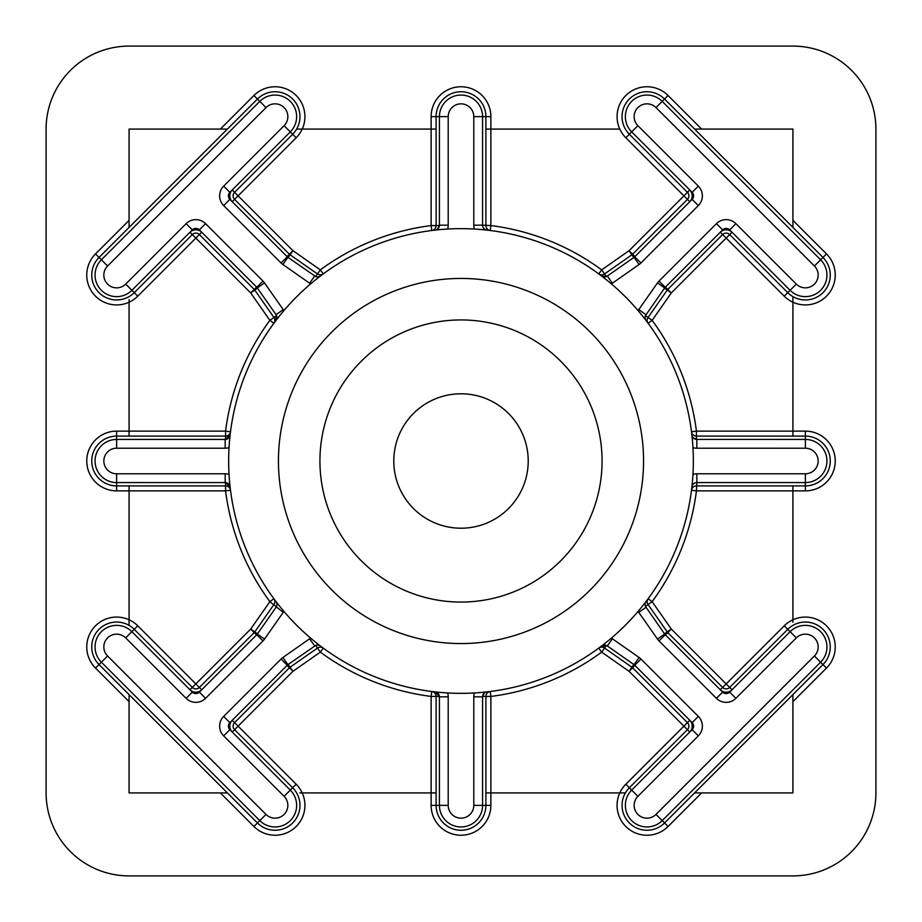 <?xml version="1.0" encoding="UTF-8"?>
<svg xmlns="http://www.w3.org/2000/svg" width="922" height="922" viewBox="0 0 922 922"><rect width="100%" height="100%" fill="white"/><g stroke="black" fill="none" stroke-linecap="round" stroke-linejoin="round"><path stroke-width="1.38" d="M278.444 461A182.556 182.556 0 0 0 461 643.556A182.556 182.556 0 0 0 643.556 461A182.556 182.556 0 0 0 461 278.444A182.556 182.556 0 0 0 278.444 461M602.066 461A141.066 141.066 0 0 1 461 602.066A141.066 141.066 0 0 1 319.934 461A141.066 141.066 0 0 1 461 319.934A141.066 141.066 0 0 1 602.066 461M528.214 461A67.214 67.214 0 0 1 461 528.214A67.214 67.214 0 0 1 393.786 461A67.214 67.214 0 0 1 461 393.786A67.214 67.214 0 0 1 528.214 461M485.894 792.92L625.381 792.92M129.08 485.894L129.08 625.381M792.92 622.212L792.92 490.873L696.433 490.873A237.323 237.323 0 0 1 652.131 601.674L648.12 598.724A4.979 4.979 0 0 0 648.051 604.532L667.228 631.916A4.979 4.979 0 0 0 667.782 632.584L722.629 687.432A4.979 4.979 0 0 0 729.671 687.432L787.768 629.334A24.894 24.894 0 0 1 822.966 629.334A24.894 24.894 0 0 1 822.966 664.543L664.543 822.966A24.894 24.894 0 0 1 622.05 805.367A24.894 24.894 0 0 1 629.334 787.768L687.432 729.671A4.979 4.979 0 0 0 687.432 722.629L683.905 726.156L629.058 671.308L601.674 652.131A237.323 237.323 0 0 1 490.873 696.433L490.873 805.367A29.873 29.873 0 0 1 461 835.24A29.873 29.873 0 0 1 431.127 805.367L431.127 792.92L436.106 792.92M606.365 276.565L607.333 276.035A4.979 4.979 0 0 1 601.467 275.92L606.365 276.565L601.674 269.869L598.724 273.88A4.979 4.979 0 0 0 604.532 273.949L631.916 254.772A4.979 4.979 0 0 0 632.584 254.218L687.432 199.371L625.819 137.758A29.873 29.873 0 0 1 619.791 129.08L490.873 129.08L490.873 225.567A237.323 237.323 0 0 1 601.674 269.869L629.058 250.692L687.432 192.329L629.334 134.232A24.894 24.894 0 0 1 637.413 93.629A24.894 24.894 0 0 1 664.543 99.034L822.966 257.457A24.894 24.894 0 0 1 822.966 292.666A24.894 24.894 0 0 1 787.768 292.666L729.671 234.568A4.979 4.979 0 0 0 722.629 234.568L667.782 289.416A4.979 4.979 0 0 0 667.228 290.084L648.051 317.468A4.979 4.979 0 0 0 648.12 323.276L652.131 320.326A237.323 237.323 0 0 1 696.433 431.127L792.92 431.127L792.92 296.619M129.08 299.788L129.08 431.127L225.567 431.127A237.323 237.323 0 0 1 269.869 320.326L273.949 317.468L254.772 290.084A4.979 4.979 0 0 0 254.218 289.416L199.371 234.568A4.979 4.979 0 0 0 192.329 234.568L134.232 292.666A24.894 24.894 0 0 1 91.739 275.056A24.894 24.894 0 0 1 99.034 257.457L257.457 99.034A24.894 24.894 0 0 1 292.666 99.034A24.894 24.894 0 0 1 292.666 134.232L234.568 192.329A4.979 4.979 0 0 0 234.568 199.371L289.416 254.218A4.979 4.979 0 0 0 290.084 254.772L317.468 273.949A4.979 4.979 0 0 0 323.276 273.88L320.326 269.869A237.323 237.323 0 0 1 431.127 225.567L431.127 129.08L296.619 129.08M299.788 792.92L431.127 792.92L431.127 696.433A237.323 237.323 0 0 1 320.326 652.131L323.276 648.12A4.979 4.979 0 0 0 317.468 648.051L290.084 667.228A4.979 4.979 0 0 0 289.416 667.782L234.568 722.629A4.979 4.979 0 0 0 234.568 729.671L292.666 787.768A24.894 24.894 0 0 1 292.666 822.966A24.894 24.894 0 0 1 257.457 822.966L99.034 664.543A24.894 24.894 0 0 1 107.102 623.94A24.894 24.894 0 0 1 134.232 629.334L192.329 687.432A4.979 4.979 0 0 0 199.371 687.432L254.218 632.584A4.979 4.979 0 0 0 254.772 631.916L273.949 604.532A4.979 4.979 0 0 0 273.88 598.724L269.869 601.674A237.323 237.323 0 0 1 225.567 490.873L116.633 490.873A29.873 29.873 0 0 1 86.76 461A29.873 29.873 0 0 1 116.633 431.127L116.633 436.106L225.567 436.106A4.979 4.979 0 0 0 230.5 431.75L230.12 435L225.164 439.425A4.979 4.979 0 0 0 230.12 435M638.128 310.633A13.761 13.761 0 0 1 638.773 309.631L657.49 282.904A13.761 13.761 0 0 1 659.023 281.072L716.429 223.666A13.761 13.761 0 0 1 735.883 223.666L796.32 284.103A12.793 12.793 0 0 0 814.414 284.103A12.793 12.793 0 0 0 814.414 266.009L655.991 107.586A12.793 12.793 0 0 0 634.152 116.633A12.793 12.793 0 0 0 637.897 125.68L698.334 186.117A13.761 13.761 0 0 1 698.334 205.571L640.928 262.977A13.761 13.761 0 0 1 639.096 264.51L612.369 283.227A13.761 13.761 0 0 1 611.367 283.872M612.369 283.227L607.333 276.035L634.059 257.319A4.979 4.979 0 0 0 634.728 256.765L692.122 199.371A4.979 4.979 0 0 0 692.122 192.329L631.685 131.892A21.575 21.575 0 0 1 638.681 96.695A21.575 21.575 0 0 1 662.203 101.374L820.626 259.797A21.575 21.575 0 0 1 820.626 290.315A21.575 21.575 0 0 1 790.108 290.315L729.671 229.878A4.979 4.979 0 0 0 722.629 229.878L665.235 287.272A4.979 4.979 0 0 0 664.681 287.941L645.435 315.635L652.131 320.326L671.308 292.942L664.508 288.183A8.298 8.298 0 0 1 665.442 287.076L671.308 292.942L726.156 238.095L720.289 232.229A8.298 8.298 0 0 1 732.022 232.229L726.156 238.095L784.242 296.181A29.873 29.873 0 0 0 829.892 292.113A29.873 29.873 0 0 0 826.492 253.93L792.92 220.37L792.92 129.08L694.6 129.08M611.367 638.128A13.761 13.761 0 0 1 612.369 638.773L639.096 657.49A13.761 13.761 0 0 1 640.928 659.023L698.334 716.429A13.761 13.761 0 0 1 698.334 735.883L637.897 796.32A12.793 12.793 0 0 0 642.046 817.192A12.793 12.793 0 0 0 655.991 814.414L814.414 655.991A12.793 12.793 0 0 0 814.414 637.897A12.793 12.793 0 0 0 796.32 637.897L735.883 698.334A13.761 13.761 0 0 1 716.429 698.334L659.023 640.928A13.761 13.761 0 0 1 657.49 639.096L638.773 612.369A13.761 13.761 0 0 1 638.128 611.367M694.6 792.92L792.92 792.92L792.92 701.63L826.492 668.07A29.873 29.873 0 0 0 792.92 619.791A29.873 29.873 0 0 0 784.242 625.819L726.156 683.905L732.022 689.771A8.298 8.298 0 0 1 720.289 689.771L726.156 683.905L671.308 629.058L665.442 634.924A8.298 8.298 0 0 1 664.508 633.817L671.308 629.058L652.131 601.674L645.435 606.365L664.681 634.059A4.979 4.979 0 0 0 665.235 634.728L722.629 692.122A4.979 4.979 0 0 0 729.671 692.122L790.108 631.685A21.575 21.575 0 0 1 820.626 631.685A21.575 21.575 0 0 1 820.626 662.203L662.203 820.626A21.575 21.575 0 0 1 625.37 805.367A21.575 21.575 0 0 1 631.685 790.108L692.122 729.671A4.979 4.979 0 0 0 692.122 722.629L634.728 665.235A4.979 4.979 0 0 0 634.059 664.681L607.333 645.965L601.467 646.08A4.979 4.979 0 0 1 607.333 645.965L612.369 638.773M229.036 447.643A13.761 13.761 0 0 1 225.164 448.207L116.633 448.207A12.793 12.793 0 0 0 103.84 461A12.793 12.793 0 0 0 116.633 473.793L225.164 473.793A13.761 13.761 0 0 1 229.036 474.357M225.164 473.793L225.164 482.575A4.979 4.979 0 0 1 230.12 487L225.567 482.586L116.633 482.575A21.575 21.575 0 0 1 95.058 461A21.575 21.575 0 0 1 116.633 439.425L225.164 439.425L225.164 448.207M283.872 611.367A13.761 13.761 0 0 1 283.227 612.369L264.51 639.096A13.761 13.761 0 0 1 262.977 640.928L205.571 698.334A13.761 13.761 0 0 1 186.117 698.334L125.68 637.897A12.793 12.793 0 0 0 103.84 646.944A12.793 12.793 0 0 0 107.586 655.991L266.009 814.414L253.93 826.492A29.873 29.873 0 0 0 302.209 792.92A29.873 29.873 0 0 0 296.181 784.242L238.095 726.156L232.229 732.022A8.298 8.298 0 0 1 232.229 720.289L238.095 726.156L292.942 671.308L287.076 665.442A8.298 8.298 0 0 1 288.183 664.508L292.942 671.308L320.326 652.131L315.635 645.435L287.941 664.681A4.979 4.979 0 0 0 287.272 665.235L229.878 722.629A4.979 4.979 0 0 0 229.878 729.671L290.315 790.108A21.575 21.575 0 0 1 290.315 820.626A21.575 21.575 0 0 1 259.797 820.626L101.374 662.203A21.575 21.575 0 0 1 108.381 627.006A21.575 21.575 0 0 1 131.892 631.685L192.329 692.122A4.979 4.979 0 0 0 199.371 692.122L256.765 634.728A4.979 4.979 0 0 0 257.319 634.059L276.035 607.333A4.979 4.979 0 0 0 275.92 601.467L278.248 604.475M638.773 309.631L645.965 314.667A4.979 4.979 0 0 0 646.08 320.533M646.08 601.467A4.979 4.979 0 0 0 645.965 607.333L638.773 612.369M689.771 189.978A8.298 8.298 0 0 1 689.771 201.711L687.432 199.371A4.979 4.979 0 0 0 687.432 192.329L689.771 189.978M606.365 645.435L601.674 652.131L598.724 648.12A4.979 4.979 0 0 1 604.532 648.051L631.916 667.228A4.979 4.979 0 0 1 632.584 667.782L687.432 722.629L689.771 720.289A8.298 8.298 0 0 1 689.771 732.022L683.905 726.156L625.819 784.242A29.873 29.873 0 0 0 635.512 832.969A29.873 29.873 0 0 0 668.07 826.492L701.63 792.92M225.567 482.586L225.567 490.873L230.5 490.25A4.979 4.979 0 0 0 225.567 485.894L116.633 485.894A24.894 24.894 0 0 1 91.739 461A24.894 24.894 0 0 1 116.633 436.106L116.633 448.207M273.88 598.724L275.92 601.467M310.633 283.872A13.761 13.761 0 0 1 309.631 283.227L282.904 264.51A13.761 13.761 0 0 1 281.072 262.977L223.666 205.571A13.761 13.761 0 0 1 223.666 186.117L284.103 125.68A12.793 12.793 0 0 0 284.103 107.586A12.793 12.793 0 0 0 266.009 107.586L107.586 266.009A12.793 12.793 0 0 0 111.735 286.88A12.793 12.793 0 0 0 125.68 284.103L186.117 223.666A13.761 13.761 0 0 1 205.571 223.666L262.977 281.072A13.761 13.761 0 0 1 264.51 282.904L283.227 309.631A13.761 13.761 0 0 1 283.872 310.633M278.248 317.525L275.92 320.533A4.979 4.979 0 0 0 276.035 314.667L257.319 287.941A4.979 4.979 0 0 0 256.765 287.272L199.371 229.878A4.979 4.979 0 0 0 192.329 229.878L131.892 290.315A21.575 21.575 0 0 1 95.058 275.056A21.575 21.575 0 0 1 101.374 259.797L259.797 101.374A21.575 21.575 0 0 1 290.315 101.374A21.575 21.575 0 0 1 290.315 131.892L229.878 192.329A4.979 4.979 0 0 0 229.878 199.371L287.272 256.765A4.979 4.979 0 0 0 287.941 257.319L315.635 276.565L320.326 269.869L292.942 250.692L288.183 257.492A8.298 8.298 0 0 1 287.076 256.558L292.942 250.692L238.095 195.844L232.229 201.711A8.298 8.298 0 0 1 232.229 189.978L238.095 195.844L296.181 137.758A29.873 29.873 0 0 0 292.113 92.108A29.873 29.873 0 0 0 253.93 95.508L220.37 129.08L129.08 129.08L129.08 227.4M276.081 320.326L276.035 314.667L283.227 309.631M107.586 266.009L95.508 253.93A29.873 29.873 0 0 0 129.08 302.209A29.873 29.873 0 0 0 137.758 296.181L195.844 238.095L189.978 232.229A8.298 8.298 0 0 1 201.711 232.229L195.844 238.095L250.692 292.942L256.558 287.076A8.298 8.298 0 0 1 257.492 288.183L250.692 292.942L269.869 320.326L273.88 323.276A4.979 4.979 0 0 0 273.949 317.468L276.565 315.635M693.344 461A232.344 232.344 0 0 0 461 228.656A232.344 232.344 0 0 0 228.656 461A232.344 232.344 0 0 0 461 693.344A232.344 232.344 0 0 0 693.344 461M634.924 256.558A8.298 8.298 0 0 1 633.817 257.492L629.058 250.692L634.924 256.558M633.817 664.508A8.298 8.298 0 0 1 634.924 665.442L629.058 671.308L633.817 664.508M129.08 694.6L129.08 701.63L95.508 668.07A29.873 29.873 0 0 1 129.08 619.791A29.873 29.873 0 0 1 137.758 625.819L195.844 683.905L189.978 689.771A8.298 8.298 0 0 0 201.711 689.771L195.844 683.905L250.692 629.058L257.492 633.817A8.298 8.298 0 0 1 256.558 634.924L250.692 629.058L269.869 601.674L283.227 612.369M129.08 875.9L792.92 875.9A82.98 82.98 0 0 0 875.9 792.92L875.9 129.08A82.98 82.98 0 0 0 792.92 46.1L129.08 46.1A82.98 82.98 0 0 0 46.1 129.08L46.1 792.92A82.98 82.98 0 0 0 129.08 875.9M129.08 701.63L129.08 792.92L227.4 792.92M792.92 436.106L792.92 431.127L805.367 431.127A29.873 29.873 0 0 1 835.24 461A29.873 29.873 0 0 1 805.367 490.873L792.92 490.873L792.92 485.894M792.92 227.4L792.92 220.37M436.106 129.08L431.127 129.08L431.127 116.633A29.873 29.873 0 0 1 461 86.76A29.873 29.873 0 0 1 490.873 116.633L490.873 129.08L485.894 129.08M792.92 701.63L792.92 694.6M116.633 431.127L129.08 431.127L129.08 436.106M227.4 129.08L220.37 129.08M437.524 229.082L439.414 225.567L431.127 225.567L431.75 230.5A4.979 4.979 0 0 0 436.106 225.567L436.106 116.633A24.894 24.894 0 0 1 461 91.739A24.894 24.894 0 0 1 485.894 116.633L485.894 225.567A4.979 4.979 0 0 0 490.25 230.5L490.873 225.567L482.575 225.164A4.979 4.979 0 0 0 487 230.12M474.357 229.036A13.761 13.761 0 0 1 473.793 225.164L473.793 116.633A12.793 12.793 0 0 0 461 103.84A12.793 12.793 0 0 0 448.207 116.633L448.207 225.164A13.761 13.761 0 0 1 447.643 229.036M439.414 225.567L439.425 116.633A21.575 21.575 0 0 1 461 95.058A21.575 21.575 0 0 1 482.575 116.633L482.575 225.164L473.793 225.164M309.631 283.227L314.667 276.035A4.979 4.979 0 0 0 320.533 275.92M435 230.12A4.979 4.979 0 0 0 439.425 225.164L448.207 225.164M484.476 692.918L482.586 696.433L490.873 696.433L490.25 691.5A4.979 4.979 0 0 0 485.894 696.433L485.894 805.367A24.894 24.894 0 0 1 461 830.261A24.894 24.894 0 0 1 436.106 805.367L436.106 696.433A4.979 4.979 0 0 0 431.75 691.5L431.127 696.433L439.414 696.433L435 691.88A4.979 4.979 0 0 1 439.425 696.836L439.414 696.433M692.918 437.524L696.433 439.414L696.433 431.127L691.5 431.75A4.979 4.979 0 0 0 696.433 436.106L805.367 436.106A24.894 24.894 0 0 1 830.261 461A24.894 24.894 0 0 1 805.367 485.894L696.433 485.894A4.979 4.979 0 0 0 691.5 490.25L696.433 490.873L696.836 482.575A4.979 4.979 0 0 0 691.88 487M266.009 814.414A12.793 12.793 0 0 0 284.103 814.414A12.793 12.793 0 0 0 284.103 796.32L223.666 735.883A13.761 13.761 0 0 1 223.666 716.429L281.072 659.023A13.761 13.761 0 0 1 282.904 657.49L309.631 638.773A13.761 13.761 0 0 1 310.633 638.128M447.643 692.964A13.761 13.761 0 0 1 448.207 696.836L448.207 805.367A12.793 12.793 0 0 0 461 818.16A12.793 12.793 0 0 0 473.793 805.367L473.793 696.836A13.761 13.761 0 0 1 474.357 692.964M482.586 696.433L482.575 805.367A21.575 21.575 0 0 1 461 826.942A21.575 21.575 0 0 1 439.425 805.367L439.425 696.836L448.207 696.836M692.964 474.357A13.761 13.761 0 0 1 696.836 473.793L805.367 473.793A12.793 12.793 0 0 0 818.16 461A12.793 12.793 0 0 0 805.367 448.207L696.836 448.207A13.761 13.761 0 0 1 692.964 447.643M696.433 439.414L805.367 439.425A21.575 21.575 0 0 1 826.942 461A21.575 21.575 0 0 1 805.367 482.575L696.836 482.575L696.836 473.793M320.533 646.08A4.979 4.979 0 0 0 314.667 645.965L309.631 638.773M487 691.88A4.979 4.979 0 0 0 482.575 696.836L473.793 696.836M691.88 435A4.979 4.979 0 0 0 696.836 439.425L696.836 448.207M655.991 107.586L668.07 95.508L701.63 129.08M619.791 129.08A29.873 29.873 0 0 1 668.07 95.508M625.819 137.758L637.897 125.68M692.122 192.329L698.334 186.117M692.122 722.629L698.334 716.429M668.07 826.492L655.991 814.414M116.633 490.873L116.633 473.793M95.508 668.07L107.586 655.991M137.758 296.181L125.68 284.103M95.508 253.93L129.08 220.37M253.93 826.492L220.37 792.92M253.93 95.508L266.009 107.586M296.181 137.758L284.103 125.68M431.127 116.633L448.207 116.633M490.873 116.633L473.793 116.633M257.319 287.941L264.51 282.904M256.765 287.272L262.977 281.072M199.371 229.878L205.571 223.666M192.329 229.878L186.117 223.666M229.878 192.329L223.666 186.117M229.878 199.371L223.666 205.571M287.272 256.765L281.072 262.977M287.941 257.319L282.904 264.51M296.181 784.242L284.103 796.32M137.758 625.819L125.68 637.897M230.5 431.75L225.567 431.127L225.567 439.414M784.242 625.819L796.32 637.897M826.492 668.07L814.414 655.991M625.819 784.242L637.897 796.32M490.873 805.367L473.793 805.367M431.127 805.367L448.207 805.367M826.492 253.93L814.414 266.009M784.242 296.181L796.32 284.103M805.367 431.127L805.367 448.207M805.367 490.873L805.367 473.793M287.941 664.681L282.904 657.49M287.272 665.235L281.072 659.023M229.878 722.629L223.666 716.429M229.878 729.671L223.666 735.883M192.329 692.122L186.117 698.334M199.371 692.122L205.571 698.334M256.765 634.728L262.977 640.928M257.319 634.059L264.51 639.096M664.681 634.059L657.49 639.096M665.235 634.728L659.023 640.928M722.629 692.122L716.429 698.334M729.671 692.122L735.883 698.334M692.122 729.671L698.334 735.883M634.728 665.235L640.928 659.023M634.059 664.681L639.096 657.49M634.059 257.319L639.096 264.51M634.728 256.765L640.928 262.977M692.122 199.371L698.334 205.571M729.671 229.878L735.883 223.666M722.629 229.878L716.429 223.666M665.235 287.272L659.023 281.072M664.681 287.941L657.49 282.904"/></g></svg>
